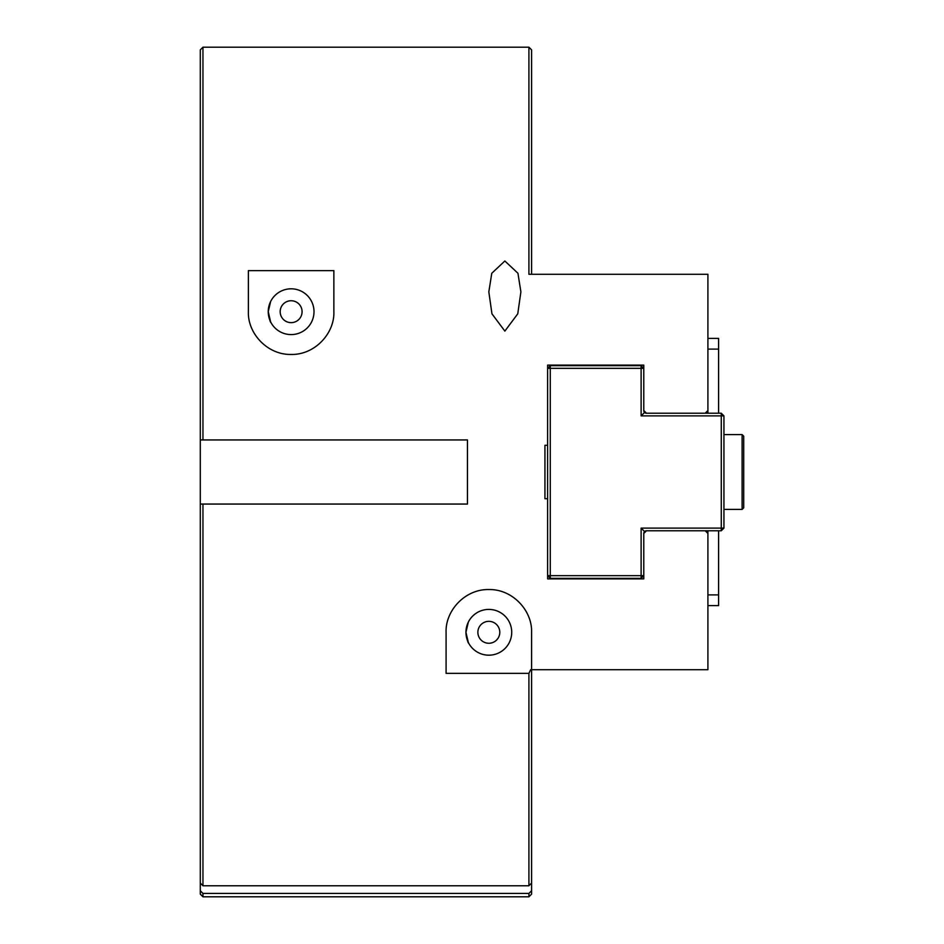 <?xml version="1.0" encoding="UTF-8"?>
<svg xmlns="http://www.w3.org/2000/svg" width="944" height="944" viewBox="0 0 944 944"><rect width="100%" height="100%" fill="white"/><g stroke="black" fill="none" stroke-linecap="round" stroke-linejoin="round"><path stroke-width="1.42" d="M528.911 885.767L531.578 883.029L531.578 890.735L528.911 893.425L202.96 893.425L200.293 890.735L200.293 883.029L202.96 885.767L528.911 885.767L528.911 673.367L446.087 673.367L446.087 632.303C445.273 610.709 465.014 589.021 488.827 589.552C512.651 589.021 532.381 610.709 531.578 632.303L531.578 669.709L707.906 669.709L707.906 533.454L705.239 530.776L707.906 533.454L707.906 530.776M531.578 883.029L531.578 669.709L530.634 669.709L528.911 673.367M528.911 893.425L528.911 896.8L531.578 894.133L531.578 890.735M202.96 885.767L202.96 504.061L200.293 504.061L200.293 883.029M202.96 47.2L200.293 49.867L200.293 439.939L202.96 439.939L202.96 47.2L528.911 47.2L528.911 274.291L707.906 274.291L707.906 410.546L705.239 413.224L707.906 410.546L707.906 413.224M202.96 439.939L467.457 439.939L467.457 504.061L200.293 504.061L200.293 439.939L202.96 439.939M643.784 533.454L646.463 530.776L643.784 533.454M721.275 530.776L721.275 528.109L723.942 528.109L721.275 530.776L645.932 530.776L644.422 531.401L643.784 532.912L643.784 575.663L641.118 578.33L641.118 575.663L643.784 575.663L643.784 578.873L547.614 578.873L547.614 575.663L550.281 575.663L550.281 578.33L547.614 575.663L547.614 365.127L643.784 365.127L643.784 368.337L641.118 368.337L641.118 365.67L643.784 368.337L643.784 411.088L644.422 412.599L645.932 413.224L721.275 413.224L723.942 415.891L721.275 415.891L721.275 413.224M547.614 498.715L544.936 498.715L544.936 445.285L547.614 445.285M646.463 413.224L643.784 410.546L646.463 413.224M520.887 291.885L517.949 273.264L504.863 261.004L517.949 273.264L520.887 291.885L517.76 313.821L504.863 331.108L491.954 313.821L488.827 291.885L491.777 273.264L504.863 261.004L491.777 273.264L488.827 291.885M248.378 311.697L248.378 270.633L333.869 270.633L333.869 311.697C334.683 333.291 314.942 354.979 291.13 354.448C267.305 354.979 247.576 333.291 248.378 311.697M531.578 274.291L531.578 49.867L528.911 47.2M200.293 890.735L200.293 894.133L202.96 896.8L202.96 893.425M468.79 643.348C467.787 642.711 466.843 639.029 465.947 632.303L468.342 622.108L465.947 632.303L468.342 642.498M271.081 322.742C270.09 322.105 269.134 318.423 268.238 311.697L270.633 301.502L268.238 311.697L270.633 321.892M302.08 311.697A10.95 10.95 0 0 1 285.654 321.184A10.95 10.95 0 0 1 285.654 302.21A10.95 10.95 0 0 1 302.08 311.697M499.789 632.303A10.95 10.95 0 0 1 483.352 641.79A10.95 10.95 0 0 1 483.352 622.816A10.95 10.95 0 0 1 499.789 632.303M314.01 311.697A22.88 22.88 0 0 1 291.13 334.589A22.88 22.88 0 0 1 268.238 311.697A22.88 22.88 0 0 1 291.13 288.817A22.88 22.88 0 0 1 314.01 311.697M511.719 632.303A22.88 22.88 0 0 1 488.827 655.183A22.88 22.88 0 0 1 465.947 632.303A22.88 22.88 0 0 1 488.827 609.411A22.88 22.88 0 0 1 511.719 632.303M707.906 349.103L718.596 349.103L718.596 338.412L707.906 338.412M707.906 605.588L718.596 605.588L718.596 594.897L707.906 594.897M718.596 349.103L718.596 413.224M718.596 530.776L718.596 594.897M547.614 368.337L550.281 365.67L550.281 368.337L547.614 368.337M641.118 415.891L721.275 415.891L721.275 528.109L641.118 528.109L641.118 575.663L550.281 575.663L550.281 368.337L641.118 368.337L641.118 415.891L644.422 412.599L645.932 413.224M550.281 578.33L641.118 578.33M723.942 528.109L723.942 415.891M641.118 528.109L644.422 531.401L643.784 532.912M641.118 365.67L550.281 365.67M742.114 509.406L743.707 507.801L743.707 436.199L742.114 434.594L742.114 509.406L723.942 509.406M202.96 896.8L528.911 896.8M742.114 434.594L723.942 434.594"/></g></svg>
